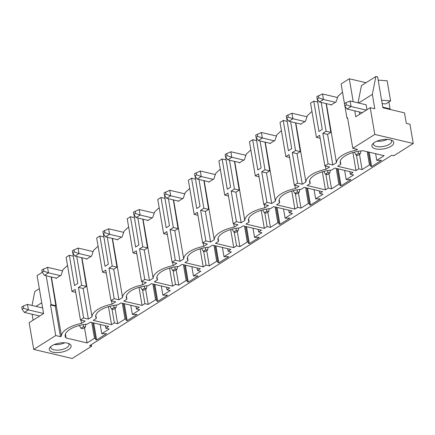<?xml version="1.0" encoding="UTF-8"?>
<svg xmlns="http://www.w3.org/2000/svg" width="435" height="435" viewBox="0 0 435 435"><rect width="100%" height="100%" fill="white"/><g stroke="black" fill="none" stroke-linecap="round" stroke-linejoin="round"><path stroke-width="0.65" d="M297.529 183.13L294.321 185.152L299.052 186.267L295.403 188.567A23.403 9.815 170.3 0 0 275.35 201.204L271.701 203.504L266.976 202.389L263.768 204.412L268.493 205.527L264.844 207.827A23.403 9.815 170.3 0 0 244.796 220.463L241.148 222.763L236.417 221.649L233.209 223.672L237.94 224.786L234.291 227.086A23.403 9.815 170.3 0 0 214.243 239.728L210.594 242.029L205.864 240.908L202.656 242.931L207.386 244.046L203.738 246.346A23.403 9.815 170.3 0 0 183.69 258.988L180.041 261.288L175.31 260.173L172.102 262.191L176.833 263.311L173.184 265.611A23.403 9.815 170.3 0 0 153.136 278.248L149.482 280.548L144.757 279.433L141.549 281.456L146.28 282.571L142.626 284.871A23.403 9.815 170.3 0 0 122.578 297.507L118.929 299.807L114.198 298.693L110.99 300.715L115.721 301.83L112.072 304.13A23.403 9.815 170.3 0 0 92.024 316.767L88.376 319.067L83.645 317.952L80.437 319.975L85.168 321.09L81.519 323.39A23.403 9.815 170.3 0 0 61.471 336.032L60.465 336.663L55.74 335.543L33.723 349.425L72.177 358.494L91.584 346.26L89.523 345.776L391.783 155.241L393.844 155.73L413.25 143.496L374.796 134.42L352.785 148.297L357.51 149.412L356.51 150.048A23.403 9.815 170.3 0 0 336.462 162.685L332.813 164.985L328.082 163.87L324.874 165.887L329.605 167.007L325.956 169.307A23.403 9.815 170.3 0 0 305.908 181.944L302.26 184.244L297.029 153.658L292.298 152.544L297.529 183.13L302.26 184.244M375.617 148.857A11.087 4.649 170.3 0 0 389.901 146.91A11.087 4.649 170.3 0 0 392.163 140.532A11.087 4.649 170.3 0 0 390.048 139.755A11.087 4.649 170.3 0 0 372.779 143.844A11.087 4.649 170.3 0 0 375.617 148.857M289.183 212.699L291.988 210.931L273.675 206.609L270.548 208.582A19.706 8.265 170.3 0 0 248.499 220.556A19.706 8.265 170.3 0 0 249.141 222.078L246.009 224.052L264.322 228.37L267.128 226.602L270.423 227.38L277.802 222.731L278.857 222.976L279.036 224.134L279.95 224.346L289.813 218.131L285.099 218.131L292.478 213.476L289.183 212.699L288.748 210.165M258.624 231.964L261.435 230.191L243.121 225.874L239.989 227.842A19.706 8.265 170.3 0 0 217.946 239.821A19.706 8.265 170.3 0 0 218.587 241.338L215.456 243.312L233.764 247.635L236.575 245.862L239.87 246.64L247.249 241.99L248.298 242.241L248.483 243.393L249.396 243.611L259.26 237.39L254.546 237.39L261.924 232.741L258.624 231.964L258.194 229.43M228.07 251.223L230.876 249.451L212.568 245.133L209.436 247.107A19.706 8.265 170.3 0 0 187.387 259.081A19.706 8.265 170.3 0 0 188.029 260.598L184.902 262.571L203.21 266.894L206.016 265.122L209.317 265.899L216.69 261.25L217.745 261.5L217.924 262.653L218.843 262.87L228.707 256.65L223.992 256.65L231.366 252.001L228.07 251.223L227.641 248.689M197.517 270.483L200.323 268.716L182.015 264.393L178.883 266.367A19.706 8.265 170.3 0 0 156.834 278.34A19.706 8.265 170.3 0 0 157.475 279.857L154.343 281.831L172.657 286.154L175.463 284.387L178.758 285.164L186.136 280.51L187.191 280.76L187.371 281.913L188.29 282.13L198.153 275.915L193.434 275.91L200.812 271.261L197.517 270.483L197.082 267.949M166.964 289.743L169.77 287.975L151.456 283.653L148.33 285.626A19.706 8.265 170.3 0 0 126.28 297.6A19.706 8.265 170.3 0 0 126.922 299.122L123.79 301.096L142.104 305.413L144.909 303.646L148.204 304.424L155.583 299.775L156.638 300.019L156.817 301.178L157.731 301.39L167.6 295.175L162.88 295.169L170.259 290.52L166.964 289.743L166.529 287.209M136.411 309.002L139.216 307.235L120.903 302.912L117.771 304.886A19.706 8.265 170.3 0 0 95.727 316.859A19.706 8.265 170.3 0 0 96.369 318.382L93.237 320.356L111.55 324.673L114.356 322.906L117.651 323.683L125.03 319.034L126.079 319.279L126.264 320.437L127.178 320.649L137.041 314.434L132.327 314.434L139.706 309.78L136.411 309.002L135.976 306.468M101.774 333.694L109.152 329.045L105.852 328.262L108.663 326.495L90.349 322.172L87.218 324.146A19.706 8.265 170.3 0 0 65.174 336.119A19.706 8.265 170.3 0 0 66.076 337.984L87.098 342.943L94.477 338.294L95.526 338.544L95.711 339.697L96.624 339.914L106.488 333.694L101.774 333.694L100.202 324.499M300.976 208.12L308.355 203.471L309.41 203.716L309.589 204.874L310.508 205.086L320.372 198.871L315.652 198.871L323.031 194.217L319.736 193.439L322.542 191.672L304.234 187.349L301.102 189.323A19.706 8.265 170.3 0 0 279.053 201.296A19.706 8.265 170.3 0 0 279.694 202.819L276.562 204.793L294.876 209.11L297.681 207.343L300.976 208.12L298.366 192.852M331.53 188.861L338.908 184.206L339.963 184.456L340.143 185.609L341.062 185.827L350.925 179.611L346.206 179.606L353.584 174.957L350.289 174.179L353.095 172.412L334.787 168.089L331.655 170.063A19.706 8.265 170.3 0 0 309.606 182.037A19.706 8.265 170.3 0 0 310.247 183.559L307.121 185.527L325.429 189.85L328.235 188.083L331.53 188.861L328.92 173.587M362.089 169.596L369.467 164.947L370.517 165.197L370.702 166.349L371.615 166.567L381.479 160.346L376.764 160.346L384.143 155.697L363.122 150.738A19.706 8.265 170.3 0 0 340.165 162.777A19.706 8.265 170.3 0 0 340.806 164.294L337.674 166.268L355.982 170.591L358.793 168.818L362.089 169.596L359.479 154.327M52.988 352.23A11.087 4.649 170.3 0 0 67.273 350.284A11.087 4.649 170.3 0 0 69.535 343.906A11.087 4.649 170.3 0 0 67.425 343.133A11.087 4.649 170.3 0 0 50.15 347.222A11.087 4.649 170.3 0 0 52.988 352.23M91.312 344.65L91.584 346.26M358.027 102.872L361.447 85.603L375.878 76.506L377.618 76.913L382.892 107.777L404.501 112.872L406.29 123.344L409.955 124.209L413.25 143.496M353.22 101.736L349.294 78.773L341.116 83.928L344.476 103.606M349.294 78.773L366.025 82.721M317.256 98.968L322.237 129.402L318.947 131.473L313.765 101.165L310.557 103.187L316.397 137.351L320.149 138.238M313.765 101.165L317.561 102.062M286.703 118.228L291.678 148.661L288.394 150.733L283.212 120.424L280.004 122.447L285.844 156.616L289.596 157.497M283.212 120.424L287.008 121.321M256.144 137.487L261.125 167.921L257.841 169.993L252.659 139.689L249.451 141.707L255.291 175.876L259.037 176.757M252.659 139.689L256.454 140.581M225.591 156.747L230.572 187.186L227.282 189.258L222.106 158.949L218.897 160.972L224.737 195.136L228.484 196.022M222.106 158.949L225.901 159.841M195.038 176.012L200.018 206.446L196.729 208.517L191.547 178.209L188.339 180.231L194.179 214.395L197.93 215.281M191.547 178.209L195.342 179.106M164.484 195.271L169.465 225.705L166.175 227.777L160.993 197.468L157.785 199.491L163.625 233.655L167.377 234.541M160.993 197.468L164.789 198.365M133.931 214.531L138.906 244.965L135.622 247.036L130.44 216.728L127.232 218.751L133.072 252.92L136.818 253.801M130.44 216.728L134.236 217.625M103.372 233.791L108.353 264.224L105.063 266.296L99.887 235.993L96.679 238.01L102.519 272.179L106.265 273.06M99.887 235.993L103.682 236.885M72.819 253.05L77.8 283.484L74.51 285.561L69.328 255.253L66.12 257.275L71.96 291.439L75.712 292.325M69.328 255.253L73.123 256.144M33.723 349.425L29.15 322.672L43.587 313.575L37.089 275.572L42.266 272.31M374.796 134.42L370.223 107.673L374.801 108.75L372.344 94.362L358.625 103.013M354.781 110.865L355.786 116.77L370.223 107.673M352.785 148.297L347.554 117.711L346.956 118.092L344.901 106.075M324.874 165.887L319.649 135.307L316.397 137.351M328.082 163.87L322.857 133.284L327.582 134.399L330.834 132.354L326.114 103.584M321.177 102.421L326.103 131.234L322.857 133.284M294.321 185.152L289.09 154.566L285.844 156.616M290.623 121.68L295.55 150.499L292.298 152.544M263.768 204.412L258.537 173.826L255.291 175.876M266.976 202.389L261.745 171.803L266.476 172.923L271.701 203.504M260.07 140.94L264.991 169.759L261.745 171.803M236.417 221.649L231.192 191.068L235.922 192.183L241.148 222.763M229.511 160.2L234.438 189.018L231.192 191.068M233.209 223.672L227.983 193.086L224.737 195.136M205.864 240.908L200.638 210.328L205.363 211.443L210.594 242.029M198.958 179.465L203.884 208.278L200.638 210.328M202.656 242.931L197.43 212.351L194.179 214.395M175.31 260.173L170.08 229.588L174.81 230.702L180.041 261.288M168.405 198.724L173.331 227.538L170.08 229.588M172.102 262.191L166.871 231.61L163.625 233.655M141.549 281.456L136.318 250.87L133.072 252.92M144.757 279.433L139.526 248.847L144.257 249.962L149.482 280.548M137.851 217.984L142.778 246.803L139.526 248.847M110.99 300.715L105.765 270.13L102.519 272.179M114.198 298.693L108.973 268.107L113.704 269.227L118.929 299.807M107.293 237.244L112.219 266.062L108.973 268.107M83.645 317.952L78.42 287.372L83.15 288.487L88.376 319.067M76.739 256.503L81.666 285.322L78.42 287.372M80.437 319.975L75.211 289.389L71.96 291.439M55.74 335.543L50.509 304.962L55.24 306.077L60.465 336.663M46.186 275.763L51.112 304.582L50.509 304.962M94.477 338.294L91.774 322.509M95.526 338.544L92.829 322.759M96.624 339.914L93.726 322.971M105.852 328.262L105.422 325.728M87.098 342.943L84.488 327.675M65.408 334.064L66.076 337.984M51.112 304.582L55.843 305.696L51.123 276.932M51.379 276.992L61.471 336.032M80.953 320.095L81.519 323.39M55.925 278.063L56.131 278.487A23.403 9.815 170.3 0 1 61.009 275.415L63.01 269.613L67.528 265.481M55.843 305.696L55.24 306.077M125.03 319.034L122.333 303.249M126.079 319.279L123.382 303.499M127.178 320.649L124.285 303.712M132.327 314.434L130.756 305.239M96.369 318.382L95.825 315.212M111.55 324.673L108.462 306.626M114.356 322.906L111.996 309.122M117.651 323.683L115.041 308.415M81.666 285.322L86.396 286.437L81.677 257.672M81.932 257.732L92.024 316.767M111.512 300.835L112.072 304.13M86.483 258.803L86.685 259.227A23.403 9.815 170.3 0 1 91.567 256.15L93.563 250.353L98.082 246.221M86.396 286.437L83.15 288.487M155.583 299.775L152.886 283.99M156.638 300.019L153.936 284.24M157.731 301.39L154.838 284.452M162.88 295.169L161.309 285.98M126.922 299.122L126.378 295.952M142.104 305.413L139.015 287.366M144.909 303.646L142.555 289.862M148.204 304.424L145.594 289.155M112.219 266.062L116.95 267.177L112.23 238.407M112.486 238.467L122.578 297.507M142.066 281.575L142.626 284.871M117.037 239.544L117.238 239.968A23.403 9.815 170.3 0 1 122.121 236.89L124.116 231.094L128.635 226.961M116.95 267.177L113.704 269.227M186.136 280.51L183.439 264.73M187.191 280.76L184.494 264.98M188.29 282.13L185.392 265.192M193.434 275.91L191.862 266.715M157.475 279.857L156.937 276.693M172.657 286.154L169.574 268.101M175.463 284.387L173.108 270.603M178.758 285.164L176.148 269.89M142.778 246.803L147.503 247.917L142.789 219.148M143.044 219.207L153.136 278.248M172.619 262.316L173.184 265.611M147.59 220.284L147.791 220.708A23.403 9.815 170.3 0 1 152.674 217.63L154.67 211.834L159.188 207.702M147.503 247.917L144.257 249.962M216.69 261.25L213.993 245.47M217.745 261.5L215.048 245.715M218.843 262.87L215.945 245.927M223.992 256.65L222.421 247.455M188.029 260.598L187.49 257.433M203.21 266.894L200.127 248.842M206.016 265.122L203.662 251.343M209.317 265.899L206.707 250.631M173.331 227.538L178.062 228.658L173.342 199.888M173.598 199.948L183.69 258.988M203.172 243.056L203.738 246.346M178.143 201.019L178.35 201.448A23.403 9.815 170.3 0 1 183.227 198.371L185.223 192.575L189.742 188.442M178.062 228.658L174.81 230.702M247.249 241.99L244.552 226.205M248.298 242.241L245.601 226.456M249.396 243.611L246.504 226.668M254.546 237.39L252.974 228.196M218.587 241.338L218.044 238.173M233.764 247.635L230.68 229.582M236.575 245.862L234.215 232.078M239.87 246.64L237.26 231.371M203.884 208.278L208.615 209.393L203.895 180.628M204.151 180.688L214.243 239.728M233.731 223.791L234.291 227.086M208.702 181.759L208.903 182.183A23.403 9.815 170.3 0 1 213.781 179.111L215.782 173.315L220.3 169.177M208.615 209.393L205.363 211.443M277.802 222.731L275.105 206.946M278.857 222.976L276.154 207.196M279.95 224.346L277.057 207.408M285.099 218.131L283.528 208.936M249.141 222.078L248.597 218.908M264.322 228.37L261.234 210.322M267.128 226.602L264.774 212.818M270.423 227.38L267.813 212.111M234.438 189.018L239.168 190.133L234.449 161.369M234.704 161.428L244.796 220.463M264.284 204.532L264.844 207.827M239.255 162.5L239.457 162.924A23.403 9.815 170.3 0 1 244.339 159.846L246.335 154.05L250.854 149.917M239.168 190.133L235.922 192.183M308.355 203.471L305.658 187.686M309.41 203.716L306.713 187.936M310.508 205.086L307.61 188.148M315.652 198.871L314.081 189.676M279.694 202.819L279.15 199.649M294.876 209.11L291.787 191.063M297.681 207.343L295.327 193.559M319.736 193.439L319.301 190.905M264.991 169.759L269.722 170.873L265.007 142.104M265.258 142.163L275.35 201.204M294.838 185.272L295.403 188.567M269.809 143.24L270.01 143.664A23.403 9.815 170.3 0 1 274.893 140.587L276.888 134.79L281.407 130.658M269.722 170.873L266.476 172.923M338.908 184.206L336.212 168.427M339.963 184.456L337.266 168.677M341.062 185.827L338.164 168.889M346.206 179.606L344.634 170.411M310.247 183.559L309.709 180.389M325.429 189.85L322.346 171.798M328.235 188.083L325.88 174.299M350.289 174.179L349.86 171.646M295.55 150.499L300.275 151.614L295.561 122.844M295.816 122.904L305.908 181.944M325.391 166.012L325.956 169.307M300.362 123.98L300.569 124.405A23.403 9.815 170.3 0 1 305.446 121.327L307.442 115.531L311.96 111.398M300.275 151.614L297.029 153.658M369.467 164.947L367.2 151.701M370.517 165.197L368.255 151.945M371.615 166.567L369.152 152.158M376.764 160.346L375.622 153.685M340.262 161.129L340.806 164.294M358.793 168.818L356.434 155.039M355.982 170.591L352.899 152.538M326.37 103.644L336.462 162.685M356.357 149.14L356.51 150.048M330.915 104.715L331.122 105.145A23.403 9.815 170.3 0 1 335.999 102.067L338 96.271L342.519 92.138M346.956 118.092L347.647 118.255M332.813 164.985L327.582 134.399M326.103 131.234L330.834 132.354M375.878 76.506L372.344 94.362M359.359 111.947L359.756 114.269M366.971 109.723L366.129 104.781L350.104 101.002L345.983 102.66L346.358 104.862L344.754 105.874L344.379 103.671L345.983 102.66M382.186 103.644L385.818 103.9L390.592 100.893L387.155 80.779L378.173 80.138M390.592 100.893L381.609 100.251M390.157 109.489L390.064 108.88L382.789 107.162M390.064 108.88L388.885 101.969M376.944 141.163A9.238 3.871 170.3 0 0 387.346 139.39M373.649 143.028A9.238 3.871 170.3 0 0 373.442 144.208A9.238 3.871 170.3 0 0 376.536 146.443A9.238 3.871 170.3 0 0 386.617 145.594A9.238 3.871 170.3 0 0 391.652 141.098A9.238 3.871 170.3 0 0 391.07 140.048M39.329 288.655L34.805 291.504L32.043 305.452M35.996 306.387L41.738 302.765M32.103 314.228L33.12 320.176M54.315 344.542A9.238 3.871 170.3 0 0 64.717 342.764M68.442 343.427A9.238 3.871 -9.7 0 1 69.029 344.471A9.238 3.871 -9.7 0 1 63.989 348.968A9.238 3.871 -9.7 0 1 53.907 349.822A9.238 3.871 -9.7 0 1 50.819 347.581A9.238 3.871 -9.7 0 1 51.026 346.401M358.157 151.315L358.505 153.354L360.338 153.789L360.919 150.929M358.505 153.354L355.999 154.936L357.831 155.366L360.338 153.789M355.999 154.936L354.324 152.141M337.321 97.467L322.52 93.976L323.461 99.484L319.453 102.013L331.481 104.851M319.453 102.013L317.169 98.843L318.773 97.831L323.461 99.484L335.494 102.323M322.52 93.976L316.789 96.641L317.169 98.843M318.393 95.629L318.773 97.831M327.604 170.574L327.952 172.613L329.779 173.048L330.366 170.188M327.952 172.613L325.445 174.196L327.272 174.625L329.779 173.048M325.445 174.196L323.771 171.401M306.767 116.727L291.967 113.236L292.907 118.744L288.9 121.273L300.928 124.111M288.9 121.273L286.616 118.108L288.215 117.097L292.907 118.744L304.94 121.582M291.967 113.236L286.235 115.9L286.616 118.108M287.839 114.889L288.215 117.097M297.051 189.839L297.393 191.878L299.226 192.308L299.813 189.448M297.393 191.878L294.887 193.455L296.719 193.89L299.226 192.308M294.887 193.455L293.212 190.666M276.214 135.986L261.413 132.496L262.354 138.004L258.341 140.532L270.374 143.371M258.341 140.532L256.057 137.368L257.661 136.356L262.354 138.004L274.382 140.842M261.413 132.496L255.682 135.16L256.057 137.368M257.286 134.149L257.661 136.356M266.497 209.099L266.84 211.138L268.672 211.568L269.26 208.708M266.84 211.138L264.333 212.715L266.166 213.15L268.672 211.568M264.333 212.715L262.658 209.926M245.655 155.246L230.854 151.755L231.801 157.269L227.788 159.792L239.821 162.636M227.788 159.792L225.504 156.627L227.108 155.616L231.801 157.269L243.828 160.107M230.854 151.755L225.129 154.425L225.504 156.627M226.733 153.414L227.108 155.616M235.939 228.359L236.287 230.398L238.119 230.827L238.706 227.967M236.287 230.398L233.78 231.98L235.612 232.41L238.119 230.827M233.78 231.98L232.105 229.185M215.102 174.511L200.301 171.015L201.242 176.528L197.234 179.057L209.262 181.895M197.234 179.057L194.951 175.887L196.555 174.875L201.242 176.528L213.275 179.367M200.301 171.015L194.575 173.685L194.951 175.887M196.18 172.673L196.555 174.875M205.385 247.618L205.733 249.657L207.56 250.092L208.147 247.227M205.733 249.657L203.227 251.24L205.054 251.669L207.56 250.092M203.227 251.24L201.552 248.445M184.549 193.771L169.748 190.28L170.689 195.788L166.681 198.316L178.709 201.155M166.681 198.316L164.397 195.146L166.001 194.135L170.689 195.788L182.722 198.626M169.748 190.28L164.017 192.944L164.397 195.146M165.621 191.933L166.001 194.135M174.832 266.878L175.174 268.917L177.007 269.352L177.594 266.492M175.174 268.917L172.668 270.499L174.5 270.929L177.007 269.352M172.668 270.499L170.993 267.704M153.995 213.03L139.195 209.54L140.135 215.048L136.122 217.576L148.156 220.414M136.122 217.576L133.839 214.411L135.443 213.4L140.135 215.048L152.163 217.886M139.195 209.54L133.463 212.204L133.839 214.411M135.067 211.192L135.443 213.4M144.279 286.143L144.621 288.182L146.454 288.612L147.041 285.751M144.621 288.182L142.114 289.759L143.947 290.194L146.454 288.612M142.114 289.759L140.44 286.969M123.437 232.29L108.636 228.799L109.582 234.307L105.569 236.836L117.602 239.674M105.569 236.836L103.285 233.671L104.889 232.66L109.582 234.307L121.61 237.146M108.636 228.799L102.91 231.463L103.285 233.671M104.514 230.452L104.889 232.66M113.725 305.403L114.068 307.442L115.9 307.871L116.488 305.011M114.068 307.442L111.561 309.019L113.394 309.454L115.9 307.871M111.561 309.019L109.886 306.229M92.883 251.55L78.082 248.059L79.023 253.572L75.016 256.095L87.049 258.939M75.016 256.095L72.732 252.931L74.336 251.919L79.023 253.572L91.056 256.411M78.082 248.059L72.357 250.729L72.732 252.931M73.961 249.717L74.336 251.919M83.167 324.662L83.515 326.701L85.342 327.131L85.929 324.271M83.515 326.701L81.008 328.278L82.84 328.713L85.342 327.131M81.008 328.278L79.333 325.489M62.33 270.815L47.529 267.318L48.47 272.832L44.462 275.36L56.49 278.199M44.462 275.36L42.179 272.19L43.783 271.179L48.47 272.832L60.503 275.67M47.529 267.318L41.798 269.988L42.179 272.19M43.402 268.977L43.783 271.179M366.341 110.12L351.05 106.515L347.038 109.038L344.754 105.874M362.328 112.649L347.038 109.038M346.358 104.862L351.05 106.515L350.104 101.002M42.625 307.953L27.481 304.375L28.422 309.889L24.409 312.417L22.125 309.247L21.75 307.045L23.354 306.033L23.729 308.236L22.125 309.247M39.705 316.022L24.409 312.417M43.571 313.461L28.422 309.889L23.729 308.236M27.481 304.375L23.354 306.033"/></g></svg>
